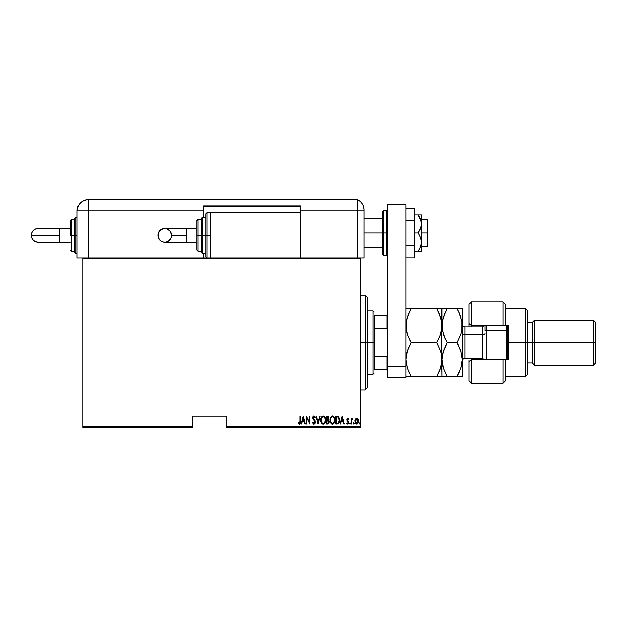 <?xml version="1.0" encoding="UTF-8"?>
<svg xmlns="http://www.w3.org/2000/svg" width="627" height="627" viewBox="0 0 627 627"><rect width="100%" height="100%" fill="white"/><g stroke="black" fill="none" stroke-linecap="round" stroke-linejoin="round"><path stroke-width="0.94" d="M226.245 427.371L360.674 427.371L360.674 426.697L226.245 426.697L226.245 416.077L192.348 416.077L192.348 426.697L82.772 426.697L82.772 258.598L360.674 258.598L360.674 426.697L360.674 257.916L300.803 257.916L360.674 257.916L360.674 258.598L82.772 258.598L82.772 257.916L210.429 257.916L82.772 257.916L82.772 426.697L192.348 426.697L192.348 416.077L226.245 416.077L226.245 427.371L226.245 426.697L360.674 426.697L360.674 427.371L226.245 427.371M82.772 427.371L192.348 427.371L192.348 426.697L192.348 427.371L82.772 427.371L82.772 426.697L82.772 427.371M355.376 419.063L355.109 422.527L355.846 423.75L357.194 424.001L358.456 422.065L358.283 419.541L356.935 418.123L355.376 419.063L354.898 421.109L356.724 424.087L358.542 421.109L358.064 419.055L356.724 418.107L355.376 419.063M351.551 423.985L351.144 423.985L351.551 423.985L351.669 419.871L352.868 418.303L352.139 418.209L351.551 419.055L351.144 418.201L351.144 423.985L351.144 418.201L351.144 423.985L351.551 423.985L351.637 420.059L352.868 418.303L351.551 419.055L351.144 418.201L351.551 418.201M348.001 418.883L348.424 419.424L347.781 418.812L347.295 419.588L348.714 422.418L347.687 424.087L346.684 423.303L346.966 422.77L347.671 423.374L348.306 422.449L346.888 419.62L347.797 418.107L346.927 419.134L347.044 420.513L348.298 422.598L347.828 423.35L346.966 422.77L346.684 423.303L347.82 424.071L348.706 422.19L347.319 419.338L347.781 418.812L348.424 419.424L348.714 418.922L347.797 418.107L348.714 418.922L347.797 418.107L348.714 418.922L348.424 419.424L348.714 418.922M337.193 423.985L338.4 423.648L339.136 422.622L339.442 418.57L338.282 416.43L335.735 416.077L335.735 423.985L337.193 423.985C338.98 423.491 339.779 422.206 339.591 420.129L338.172 416.359L335.735 416.077L335.735 423.985L335.735 416.077L338.282 416.43M328.031 423.93L326.408 423.985L328.36 423.758L329.128 422.112L328.219 419.714L328.736 418.264L328.438 416.696L326.408 416.077L326.408 423.985L326.408 416.077L326.408 423.985L327.662 423.985L329.144 421.736L328.219 419.714L328.736 418.037L327.294 416.077L326.408 416.077L327.294 416.077M319.582 416.077L320.021 416.077L317.991 423.985L320.021 416.077L319.582 416.077L317.944 422.457L316.306 416.077L315.867 416.077L317.889 423.985L315.867 416.077L317.889 423.985L320.021 416.077L319.582 416.077L317.944 422.457L316.306 416.077L315.867 416.077L316.306 416.077M306.838 423.985L306.838 417.762L309.981 423.985L309.981 416.077L309.581 416.077L309.581 422.308L306.438 416.077L306.438 423.985L306.838 423.985L306.438 423.985L306.838 423.985L306.838 417.762L309.981 423.985L309.981 416.077L309.581 416.077L309.581 422.308L306.438 416.077L306.438 423.985L306.525 416.077M300.051 421.336L299.761 423.17L298.468 422.669L298.225 423.272L299.463 424.181L300.357 423.053L300.451 416.077L300.051 416.077L300.051 421.336L299.392 423.374L298.468 422.669L298.225 423.272L299.361 424.189L300.451 421.415L300.451 416.077L300.051 416.077L300.051 421.336M301.705 423.985L301.266 423.985L303.296 416.077L301.266 423.985L301.705 423.985L302.355 421.446L304.33 421.446L304.981 423.985L305.42 423.985L303.397 416.077L301.266 423.985L301.705 423.985L302.355 421.446L304.33 421.446L304.981 423.985L305.42 423.985L303.397 416.077L305.42 423.985L304.981 423.985M312.716 423.021L312.912 422.057L312.52 422.457L313.931 424.189L315.099 423.068L314.942 420.67L313.234 417.817L313.892 416.681L314.778 417.7L315.154 417.214L314.566 416.179L313.524 415.999L312.834 417.425L314.84 421.838L314.049 423.366L312.912 422.057L312.52 422.457L313.853 424.181M320.632 420.066L321.886 423.695L323.07 424.189L324.253 423.68L325.225 421.979L325.491 419.698L324.23 416.359L323.03 415.873L321.855 416.399L320.632 420.066C320.499 422.136 321.314 423.507 323.07 424.189C324.825 423.491 325.632 422.104 325.491 420.027C325.632 417.935 324.817 416.547 323.03 415.873C321.29 416.594 320.491 417.99 320.632 420.066M330.045 421.226L329.959 420.066L331.213 423.695L333.039 424.056L334.552 421.979L334.794 419.361L333.987 416.869L332.192 415.881L330.601 417.19L329.959 420.066C329.826 422.136 330.641 423.507 332.396 424.189C334.152 423.491 334.959 422.104 334.826 420.027C334.959 417.935 334.144 416.547 332.357 415.873C330.617 416.594 329.818 417.99 329.959 420.066L329.967 420.396M340.539 423.985L340.093 423.985L342.123 416.077L340.093 423.985L340.539 423.985L341.182 421.446L343.157 421.446L343.808 423.985L344.254 423.985L342.224 416.077L340.093 423.985L340.539 423.985L341.182 421.446L343.157 421.446L343.808 423.985L344.254 423.985L342.224 416.077L344.254 423.985L343.808 423.985M349.623 423.429L350.132 424.064L350.344 423.013L349.709 423.013L349.623 423.429L350.031 422.77L349.623 423.429L350.031 422.77L350.438 423.429L350.031 422.77L350.438 423.429L350.031 424.087L350.438 423.429L350.031 424.087L349.623 423.429L350.031 422.77L350.438 423.429L350.031 424.087L349.623 423.429L350.031 422.77L350.438 423.429L350.031 424.087L349.623 423.429L350.031 422.77L350.438 423.429L350.031 424.087L349.623 423.429L350.031 424.087L349.623 423.429L350.031 424.087L349.623 423.429L350.031 424.087L350.438 423.429L349.976 424.079M353.785 422.77L353.463 423.836L354.169 423.64L353.675 422.786L353.377 423.429L353.785 422.77L353.377 423.429L353.785 422.77L354.184 423.429L353.785 422.77L354.184 423.429L353.785 424.087L354.184 423.429L353.785 424.087L353.377 423.429L353.785 422.77L354.184 423.429L353.785 424.087L353.377 423.429L353.785 422.77L354.184 423.429L353.785 424.087L353.377 423.429L353.785 422.77L354.184 423.429L353.785 424.087L353.377 423.429L353.785 422.77L354.184 423.429M359.459 423.429L359.867 424.087L360.251 423.217L359.545 423.013L359.459 423.429L359.867 422.77L359.459 423.429L359.867 422.77L360.266 423.429L359.867 422.77L360.266 423.429L359.867 424.087L360.266 423.429L359.867 424.087L359.459 423.429L359.867 422.77L360.266 423.429L359.867 424.087L359.459 423.429L359.867 422.77L360.266 423.429L359.867 424.087L359.459 423.429L359.867 422.77L360.266 423.429L359.867 424.087L359.459 423.429L359.867 424.087L359.459 423.429L359.867 424.087L359.459 423.429L359.867 424.087L360.266 423.429L359.867 422.77L360.266 423.429M300.051 416.077L300.451 416.077L300.451 421.422M300.357 423.068L300.215 423.523M298.327 423.429L298.468 422.669L299.534 423.35M299.761 423.162L299.98 422.661M299.98 422.637L300.027 422.245M303.343 417.598L304.126 420.639L302.567 420.639L303.343 417.598L304.126 420.639L302.567 420.639L303.343 417.598M309.581 416.077L309.981 416.077L309.895 423.985M313.727 423.327L312.991 422.261M314.832 422.292L314.354 423.233M314.44 423.154L314.723 422.723M314.119 420.341L314.511 420.921M313.845 419.996L312.826 417.715L313.116 418.993M313.524 415.999L312.826 417.927M312.951 416.837L313.516 416.007M315.154 417.214L313.939 415.873L315.154 417.214L314.778 417.7L315.154 417.214M314.715 417.558L313.806 416.689M314.77 417.7L314.558 417.245M313.892 416.681L313.226 417.684L314.072 416.72M313.257 417.363L313.249 417.95M313.931 424.189L315.256 422.049L313.618 418.828M314.589 420.066L314.942 420.678M320.656 419.392L320.961 417.927M324.245 416.375L324.833 417.143M324.99 417.449L325.256 418.178M325.225 421.979L324.723 423.084M322.325 424.009L321.479 423.201M321.463 423.186L320.742 421.36M321.142 422.614L320.906 422.01M320.718 421.226L320.656 420.717M325.382 418.703L324.982 417.441M322.529 416.798L323.054 416.681C324.512 417.221 325.186 418.334 325.092 420.027L324.833 421.705M324.99 421.093L325.092 420.027C325.194 421.728 324.52 422.841 323.054 423.374L323.579 423.272L323.054 423.374C321.612 422.841 320.938 421.736 321.032 420.059L321.055 420.592L321.032 420.059C320.93 418.366 321.604 417.245 323.054 416.681L322.435 416.845M324.99 418.961L325.084 419.753M323.838 416.947L324.418 417.527M321.134 421.117L321.055 420.592M321.055 419.526L321.33 418.264M328.446 416.704L328.673 417.347M329.089 421.078L329.144 421.736M328.979 422.841L328.626 423.499M328.736 421.736L327.694 423.162L326.816 423.17L326.816 420.231L328.133 420.419L328.736 421.736L328.219 422.99L328.658 422.324M327.686 416.924L328.336 418.052L328.125 417.229M328.313 418.35L326.816 419.424L326.816 416.884L328.336 418.052L327.96 419.157L327.09 419.424L328.164 418.86M327.09 419.424L326.816 416.884L327.372 416.884M329.982 419.392L330.076 418.75M334.818 419.698L334.583 418.185M334.794 420.701L334.708 421.328M334.442 422.292L334.05 423.084M331.652 424.009L330.076 421.368L330.468 422.622M331.855 416.798L332.381 416.681C333.838 417.221 334.512 418.334 334.418 420.027L334.16 421.705M332.114 423.35L331.448 423.013M330.366 420.325L330.358 420.059C330.257 418.366 330.931 417.245 332.381 416.681L331.761 416.845M331.103 417.441L331.581 416.963M334.089 418.185L332.514 416.689L333.862 417.707L334.41 419.753M333.752 422.535L334.418 420.027C334.52 421.728 333.846 422.841 332.381 423.374L332.906 423.272L332.381 423.374C330.938 422.841 330.264 421.736 330.358 420.059L330.382 419.526L330.358 420.059M330.46 421.117L330.382 420.592M330.382 419.526L330.664 418.264M339.442 418.562L339.317 418.06M339.528 419.079L339.575 419.604M337.585 416.986L336.848 416.892M338.282 417.347L338.682 417.856L338.282 417.347M338.752 417.982L339.168 419.698M339.011 421.563L338.353 422.747M337.882 423.037L337.028 423.162M336.143 423.17L336.472 416.884L336.143 423.17L336.683 423.17L336.143 423.17M338.118 417.221L339.183 420.129L338.125 422.919M339.136 419.314L339.05 418.844M339.168 420.529L339.136 420.929M342.17 417.598L342.953 420.639L341.394 420.639L342.17 417.598L342.953 420.639L341.394 420.639L342.17 417.598M347.954 418.131L348.346 418.397M347.413 420.114L347.914 420.709L347.295 419.588L347.656 418.836M348.549 421.524L347.914 420.709L348.714 422.418L348.549 421.524M346.966 422.77L347.671 423.374L346.966 422.77L346.684 423.303L347.687 424.087L348.698 422.684M347.436 423.311L347.828 423.35M348.306 422.449L347.671 423.374L348.189 421.893L348.275 422.755M347.805 421.43L348.189 421.893M346.974 420.294L346.896 419.377M347.044 420.513L346.888 419.62M350.031 422.77L350.438 423.429L350.031 422.77M351.551 419.055L352.468 418.107L351.622 418.891M352.468 418.107L352.868 418.303L352.468 418.107L352.868 418.303L352.209 418.867M351.716 419.682L351.59 420.529M351.582 420.654L351.559 421.046M351.559 421.054L351.551 422.042M356.943 418.123L357.366 418.28M357.523 418.389L357.954 418.867M358.44 420.051L358.519 420.576M358.456 422.065L358.158 422.966M357.852 423.468L357.414 423.891M355.783 423.695L355.423 423.225M355.109 422.527L354.992 422.073M354.921 420.576L355.007 420.051M356.724 423.374L356.05 423.123L357.077 423.311L358.142 421.117L356.724 423.374L355.305 421.117L355.376 421.846L356.724 418.812L358.142 421.117L357.077 423.311M356.81 418.82L357.829 419.682M356.05 423.123L355.564 422.449M322.09 422.982L321.737 422.582M328.133 420.419L328.697 421.313M327.553 423.17L326.816 423.17L327.082 420.231M331.417 422.982L331.064 422.582M365.196 342.648L367.453 342.648L367.453 297.457L367.453 387.831L367.453 342.648L365.196 342.648L365.196 295.199L365.196 342.648L360.674 342.648L365.196 342.648L365.196 390.096L365.196 342.648M374.233 315.53L374.233 328.673L374.233 315.53L387.11 315.53L374.233 315.53M374.233 342.648L374.233 328.673L374.233 356.622L374.233 342.648L373.104 342.648L374.233 342.648M367.453 311.016L373.104 311.016L373.104 342.648L373.104 311.016L374.233 312.144M367.453 342.648L373.104 342.648L367.453 342.648M374.233 369.758L374.233 356.622L374.233 369.758L387.784 369.758L387.11 369.758L387.11 356.622L374.233 356.622L387.11 356.622L387.11 369.758L374.233 369.758M367.453 374.28L373.104 374.28L373.104 342.648L373.104 374.28L374.233 373.151M387.784 315.53L387.11 315.53L387.11 328.673L387.784 330.225L387.11 328.673L387.11 315.53L387.784 315.53M374.233 328.673L387.11 328.673L374.233 328.673M387.784 355.07L387.11 356.622L387.784 355.07M421.203 214.99L420.498 214.99L421.454 214.99L421.454 224.027L421.454 214.99L418.123 214.99L421.203 221.637L421.454 233.064L427.779 233.064L427.779 219.513L427.779 233.064L421.454 233.064L421.454 242.1L420.498 246.819L418.123 251.145L414.22 251.145L421.203 251.145M364.068 233.064L382.588 233.064L364.068 233.064M427.779 246.623L427.779 233.064L427.779 246.623L421.454 246.623M383.724 255.659L382.588 254.531L382.588 233.064L382.588 254.531L382.588 233.064L383.724 233.064L383.724 255.659L383.724 233.064L383.724 255.659L386.655 255.659L386.655 233.064L383.724 233.064L383.724 210.476L383.724 233.064L383.724 210.476L382.588 211.605L382.588 233.064L382.588 211.605L382.588 233.064L386.655 233.064L386.655 210.476L386.655 233.064L387.784 233.064L386.655 233.064L386.655 210.476L387.784 211.605M386.655 233.064L386.655 255.659L386.655 233.064M387.784 377.666L387.784 204.825L405.865 204.825L405.865 366.372L405.865 204.825L387.784 204.825L387.784 366.372L405.865 366.372L387.784 366.372L387.784 377.666L405.865 377.666L405.865 366.372L405.865 377.666L387.784 377.666M414.22 208.282L405.865 208.282L414.22 208.282L414.22 220.673L405.865 220.673L414.22 220.673L414.22 245.455L405.865 245.455L414.22 245.455L414.22 257.854L405.865 257.854L414.22 257.854L414.22 208.282M418.123 214.99L414.22 214.99L418.123 214.99L419.439 217.107L418.123 214.99L419.439 214.99L418.123 214.99M420.498 219.317L421.454 224.027L421.203 226.418L418.123 233.064L420.49 237.382L421.454 242.1L421.454 224.027L420.498 228.737L418.123 233.064L414.22 233.064L418.123 233.064L420.49 237.382L421.454 242.1L421.454 251.145L421.454 242.1L421.203 244.491L419.439 249.021L420.498 246.811M418.123 251.145L419.439 249.021L418.123 251.145L419.439 251.145M420.145 218.486L419.439 217.107M360.055 257.916L364.068 257.916L364.068 210.923L364.068 257.916L360.674 257.916M364.068 209.982L364.068 210.923L357.288 210.923L357.288 257.916L357.288 210.923L357.288 257.916L357.288 210.923L364.068 210.923L364.068 209.982A11.294 11.294 0 0 0 357.288 199.629L357.288 210.923L357.288 199.629A11.294 11.294 0 0 1 364.068 209.982L363.997 208.728L364.068 209.982M364.044 209.308L363.684 207.082M363.926 208.235L363.856 207.827M357.288 199.629L88.423 199.629L88.423 210.923L203.65 210.923L203.65 217.248L203.65 205.954L300.803 205.954L300.803 210.923L357.288 210.923L300.803 210.923L300.803 212.733L300.803 205.954L203.65 205.954L203.65 210.923L77.121 210.923L77.121 257.916L82.772 257.916L77.121 257.916L77.121 210.923L88.423 210.923L88.423 199.629C81.557 200.295 77.795 204.065 77.121 210.923A11.294 11.294 0 0 1 88.423 199.629L357.288 199.629M88.423 257.916L88.423 210.923L88.423 257.916M203.65 253.402L203.65 257.916L203.65 253.402M203.65 206.408L300.803 206.408L203.65 206.408M186.133 242.1L164.65 242.1C160.536 241.701 158.278 239.443 157.879 235.329A6.779 6.779 -90 0 1 164.65 228.549A6.779 6.779 -90 0 1 171.43 235.329L186.133 235.329L186.133 228.549L196.87 228.549L186.133 228.549L186.133 242.1L196.87 242.1L186.133 242.1L186.133 235.329L171.43 235.329L170.912 237.923L168.42 240.964L165.975 241.975L163.333 241.975L160.888 240.964L158.388 237.923L158.004 234.004L159.861 230.532L163.333 228.675L167.244 229.067L170.285 231.559L171.43 235.329A6.779 6.779 -90 0 1 164.65 242.1A6.779 6.779 -90 0 1 157.879 235.329C158.278 231.206 160.536 228.949 164.65 228.549L186.133 228.549M207.035 235.329L207.035 212.733L207.035 235.329L210.429 235.329L207.035 235.329L207.035 257.916L205.907 256.788L205.907 213.862L205.907 235.329L207.035 235.329L207.035 257.916L207.035 235.329L205.907 235.329L205.907 213.862L207.035 212.733L207.035 235.329M203.65 217.248L205.907 217.248L202.521 217.248L202.521 235.329L202.521 217.248L202.521 235.329L205.907 235.329L202.521 235.329L202.521 253.402L201.392 252.273L201.392 218.384L201.392 235.329L202.521 235.329L202.521 253.402L202.521 235.329L201.392 235.329L201.392 218.705M197.999 235.329L197.999 219.513L197.999 235.329L201.392 235.329L197.999 235.329L197.999 251.145L197.999 235.329L196.87 235.329L197.999 235.329M196.87 220.641L196.87 235.329L196.87 220.641L197.999 219.513L201.392 219.513M300.803 257.916L300.803 212.733L210.429 212.733L210.429 257.916L300.803 257.916L210.429 257.916L210.429 212.733L300.803 212.733L300.803 257.916M196.87 250.008L196.87 235.329L196.87 250.008L197.999 251.145L201.392 251.145M201.392 235.329L201.392 252.273L201.392 235.329M205.907 235.329L205.907 256.788L205.907 235.329M59.612 242.1L59.612 235.329L31.35 235.329A6.779 6.779 -90 0 0 38.129 242.1L35.535 241.591L33.333 240.117L31.867 237.923L31.35 235.329L59.612 235.329L59.612 242.1L70.342 242.1L38.129 242.1C34.015 241.701 31.75 239.443 31.35 235.329C31.75 231.206 34.015 228.949 38.129 228.549L35.535 229.067L33.333 230.532L31.867 232.735L31.35 235.329A6.779 6.779 -90 0 1 38.129 228.549L59.612 228.549L59.612 235.329L59.612 228.549L70.342 228.549L59.612 228.549M74.864 251.944L74.864 235.329L77.121 235.329L75.992 235.329L75.992 253.402L75.992 235.329L74.864 235.329L74.864 252.273L74.864 235.329L70.342 235.329L70.342 220.641L70.342 235.329L71.478 235.329L71.478 251.145L71.478 235.329L74.864 235.329L74.864 218.384L75.992 217.248L75.992 253.402L74.864 252.273M74.864 219.513L71.478 219.513L71.478 235.329L71.478 219.513L70.342 220.641M75.992 235.329L75.992 217.248L75.992 235.329M74.864 235.329L74.864 218.384L74.864 235.329M505.276 304.307L505.276 325.703L508.662 325.703L508.662 359.592L471.386 359.592L469.121 361.85L469.121 381.059L471.386 383.316L471.386 359.592L471.386 383.316L503.019 383.316L503.019 359.592L471.386 359.592L471.386 358.464L471.386 359.592L469.121 361.85L469.121 380.973M482.68 326.792L482.68 325.703L482.68 326.792M525.606 342.648L527.871 342.648L527.871 311.016L527.871 342.648L534.651 342.648L534.651 320.052L534.651 342.648L595.65 342.648L595.65 322.309L595.65 362.978L595.65 342.648L593.393 342.648L593.393 320.052L593.393 342.648L534.651 342.648L534.651 365.243L534.651 342.648L532.386 342.648L532.386 322.309L532.386 342.648L527.871 342.648L527.871 374.28L527.871 342.648L525.606 342.648L525.606 308.758L525.606 342.648L508.662 342.648L525.606 342.648L525.606 376.537L525.606 342.648M469.121 304.424L469.121 323.438L471.386 325.703L471.386 326.832L471.386 301.979L471.386 325.703L503.019 325.703L503.019 301.979L503.019 325.703L508.662 325.703L508.662 359.592L505.276 359.592L505.276 380.981M469.121 324.904L469.121 326.832L469.121 323.438L471.386 325.703L505.276 325.703L505.276 304.236L503.019 301.979L471.386 301.979L469.121 304.236L469.121 323.438M469.121 361.85L469.121 360.392M482.68 358.503L482.68 359.592L482.68 358.503M595.65 362.978L593.393 365.243L593.393 342.648L593.393 365.243L534.651 365.243L532.386 362.978L532.386 342.648L532.386 362.978L527.871 362.978M505.276 381.059L505.276 359.592L503.019 359.592L503.019 383.316L505.276 381.059M486.074 330.217L486.074 325.703L486.074 330.217L506.404 330.217L507.533 330.782L507.533 325.703L507.533 359.592L507.533 330.782L506.404 330.217L506.404 325.703L506.404 330.217L486.074 330.217L486.074 359.592L486.074 330.217L484.937 330.782L486.074 330.217M482.226 358.378L482.226 326.832L465.062 326.832L465.062 334.74A2.712 1.356 0 0 1 462.35 333.384A2.712 1.356 180 0 0 465.062 334.74L465.062 358.378M465.062 326.91L465.062 358.464L482.226 358.464L482.226 334.74A2.712 1.356 180 0 0 484.937 333.384A2.712 1.356 0 0 1 482.226 334.74L465.062 334.74L482.226 334.74L482.226 326.91M410.066 376.537L436.768 376.537L440.554 368.308L441.627 364.005L442.011 325.703L441.635 321.314L441.627 330.123L440.546 334.418L436.768 342.648L440.538 350.838L441.627 355.141L441.635 363.973L440.554 368.292L436.768 376.537L411.108 376.537L407.338 368.347L405.865 359.592L407.323 350.893L411.108 342.648L436.768 342.648L440.546 334.434L436.768 342.648L411.108 342.648L407.323 334.418L405.865 325.703L406.241 330.1L406.249 321.267L408.992 312.795L407.331 316.964L411.108 308.758L408.992 312.795L411.108 308.758L407.331 308.758M438.884 312.802L441.635 321.298L442.011 325.703L440.538 334.457L436.768 342.648L440.538 350.838L441.627 355.141L441.181 353.048M406.711 319.088L406.249 321.251L407.331 316.98L411.108 308.758L436.768 308.758L406.249 308.758M437.842 308.758L442.011 308.758L436.768 308.758L440.554 316.988L442.011 325.703L442.011 308.758L436.768 308.758L438.876 312.795M438.876 372.501L440.554 368.3L436.768 376.537L441.635 376.537M407.338 376.537L411.108 376.537L407.338 368.347L405.865 359.592L406.672 366.058M441.627 364.005L441.032 366.717M441.627 308.758L442.011 376.537L441.627 355.164L442.011 359.592L440.554 368.292M408.992 338.604L411.108 342.648L407.323 350.877L406.241 355.188L407.323 350.893L411.108 342.648L407.323 334.418L406.241 330.115L405.865 325.703L406.633 319.417M440.538 376.537L436.768 376.537L438.202 373.888M438.312 311.619L436.807 308.758M440.554 316.996L440.781 317.709M441.627 355.164L442.011 359.592L443.469 350.893L447.255 342.648L445.146 346.676L447.255 342.648L443.477 334.41L442.011 325.703L442.388 330.1L442.396 321.259L445.146 312.795L443.485 316.948L447.255 308.758L442.388 308.758M408.632 371.701L408.984 372.469M406.249 364.021L405.865 359.592L406.813 352.578M406.249 376.537L407.323 376.537M407.323 350.877L409.69 345.25M407.158 333.901L407.323 334.41M442.787 353.283L447.255 342.648L457.107 342.648L460.876 334.442L457.107 342.648L458.282 344.787M443.297 333.87L445.139 338.604L442.388 330.084L442.396 321.275L443.477 316.972L447.255 308.758L457.138 308.758L459.215 312.787L461.966 321.29L462.35 325.703L462.35 376.537L460.876 376.537L462.35 376.537L462.35 308.758L461.966 330.131L460.884 334.426L457.107 342.648L460.869 350.838L462.35 359.592L460.892 368.292L457.107 376.537L459.215 372.501L457.107 376.537L461.974 376.537M444.261 336.566L447.255 342.648L457.107 342.648L460.876 334.442L461.966 330.131L461.974 321.314L459.215 312.802L461.064 317.552M444.904 308.758L443.485 308.758M442.803 319.323L442.396 321.259M446.22 376.537L442.011 376.537L447.255 376.537L443.485 368.347L442.011 359.592L442.396 364.036L442.011 359.592L443.477 350.877M460.594 369.146L457.107 376.537L447.255 376.537L443.485 368.347L442.403 364.044M443.132 367.21L442.858 366.199M461.472 366.317L462.35 359.592L460.892 368.292M459.458 376.537L460.869 376.537M461.958 330.155L461.543 332.138M461.503 353.009L462.35 359.592M457.107 342.648L461.221 351.974M461.958 308.758L457.107 308.758L459.716 313.908M458.172 308.758L445.146 308.758M457.365 309.213L457.107 308.758M447.255 308.758L445.146 312.795M442.011 359.592L442.396 364.028M460.884 368.308L461.966 363.989M442.403 376.537L459.215 376.537M506.404 359.592L506.404 330.217L506.404 359.592M484.937 325.703L484.937 330.782M360.674 295.199L365.196 295.199L367.453 297.457M360.674 390.096L365.196 390.096L367.453 387.831M421.454 219.513L427.779 219.513M364.068 218.384L382.588 218.384M364.068 247.751L382.588 247.751M383.724 210.476L386.655 210.476M386.655 255.659L387.784 254.531M164.65 242.1C168.773 241.701 171.03 239.443 171.43 235.329C171.03 231.206 168.773 228.949 164.65 228.549M202.521 217.248L201.392 218.384M210.429 212.733L207.035 212.733M205.907 253.402L202.521 253.402M74.864 251.145L71.478 251.145L70.342 250.008M77.121 253.402L75.992 253.402M77.121 217.248L75.992 217.248M505.276 308.758L525.606 308.758L527.871 311.016M595.65 322.309L593.393 320.052L534.651 320.052L532.386 322.309L527.871 322.309M505.276 376.537L525.606 376.537L527.871 374.28M465.062 358.464C463.416 358.62 462.507 359.53 462.35 361.176M482.226 358.464L484.428 359.592M482.226 326.832L484.428 325.703M465.062 326.832C463.416 326.667 462.507 325.766 462.35 324.12"/></g></svg>
